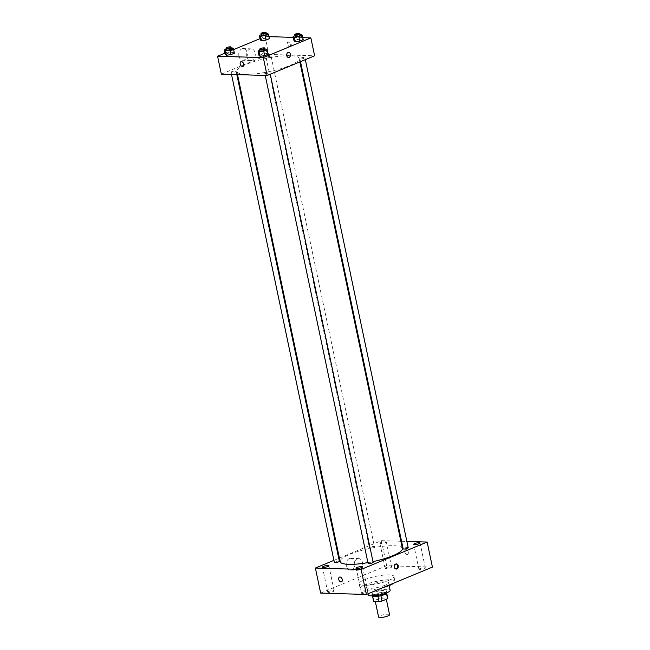 <?xml version="1.0" encoding="UTF-8"?>
<svg xmlns="http://www.w3.org/2000/svg" width="650" height="650" viewBox="0 0 650 650"><rect width="100%" height="100%" fill="white"/><g stroke="black" fill="none" stroke-linecap="round" stroke-linejoin="round"><path stroke-width="0.49" stroke-dasharray="3.25 2.44" d="M389.569 614.697A5.614 1.194 -11.9 0 0 383.833 614.689A5.614 1.194 -11.9 0 0 378.584 617.012M376.724 601.404A5.614 1.194 -11.9 0 0 382.85 600.446A5.614 1.194 -11.9 0 0 386.181 598.601A5.614 1.194 -11.9 0 0 380.437 598.585A5.614 1.194 -11.9 0 0 375.196 600.917A5.614 1.194 -11.9 0 0 376.724 601.404M386.498 593.523L386.466 593.369A7.247 1.544 -11.9 0 0 386.644 592.898A7.247 1.544 -11.9 0 0 386.523 592.694L381.168 592.532A7.247 1.544 -11.9 0 0 378.202 593.117L372.645 595.424L373.774 600.787L379.332 598.479A7.247 1.544 -11.9 0 1 382.306 597.903L387.652 598.065A7.247 1.544 -11.9 0 1 387.774 598.268M373.774 600.787A7.247 1.544 -11.9 0 0 373.596 601.25M386.466 593.369L380.916 595.725M377.951 596.31L372.637 596.318M377.934 596.253A7.247 1.544 -11.9 0 0 380.908 595.668M372.645 595.424A7.247 1.544 -11.9 0 0 372.466 595.887A7.247 1.544 -11.9 0 0 372.588 596.091M372.231 595.936A7.483 1.601 168.1 0 1 379.226 592.832A7.483 1.601 168.1 0 1 386.88 592.849M384.264 592.759A7.483 1.601 -11.9 0 0 386.498 591.061A7.483 1.601 -11.9 0 0 378.844 591.045A7.483 1.601 -11.9 0 0 371.857 594.149A7.483 1.601 -11.9 0 0 373.896 594.799A7.483 1.601 -11.9 0 0 384.264 592.759M378.202 593.117L379.332 598.479M386.523 592.694L387.652 598.065M381.168 592.532L382.306 597.903M368.192 594.921A11.229 2.397 168.1 0 1 378.682 590.265A11.229 2.397 168.1 0 1 390.162 590.289M385.198 585.236A11.229 2.397 168.1 0 1 373.498 588.096A11.229 2.397 168.1 0 1 366.592 587.316A11.229 2.397 168.1 0 1 377.081 582.66A11.229 2.397 168.1 0 1 388.562 582.692A11.229 2.397 168.1 0 1 385.198 585.236M382.939 587.608A17.777 3.794 168.1 0 1 360.181 588.673A17.777 3.794 168.1 0 1 376.797 581.295A17.777 3.794 168.1 0 1 394.964 581.336A17.777 3.794 168.1 0 1 393.916 583.058M388.611 580.45A17.777 3.794 -11.9 0 0 393.933 576.42A17.777 3.794 -11.9 0 0 375.757 576.371A17.777 3.794 -11.9 0 0 359.149 583.749A17.777 3.794 -11.9 0 0 363.992 585.284A17.777 3.794 -11.9 0 0 388.611 580.45M386.165 567.596A3.274 0.699 -11.9 0 0 385.182 568.336A3.274 0.699 -11.9 0 0 388.529 568.344A3.274 0.699 -11.9 0 0 391.592 566.987A3.274 0.699 -11.9 0 0 389.577 566.759A3.274 0.699 -11.9 0 0 386.165 567.596M328.713 591.419A3.274 0.699 -11.9 0 0 327.738 592.158A3.274 0.699 -11.9 0 0 331.086 592.166A3.274 0.699 -11.9 0 0 334.149 590.809A3.274 0.699 -11.9 0 0 332.134 590.582A3.274 0.699 -11.9 0 0 328.713 591.419M362.464 592.442A3.274 0.699 -11.9 0 0 361.481 593.182A3.274 0.699 -11.9 0 0 364.837 593.19A3.274 0.699 -11.9 0 0 367.9 591.833A3.274 0.699 -11.9 0 0 365.877 591.606A3.274 0.699 -11.9 0 0 362.464 592.442M419.908 568.62A3.274 0.699 -11.9 0 0 418.925 569.359A3.274 0.699 -11.9 0 0 422.281 569.367A3.274 0.699 -11.9 0 0 425.344 568.011A3.274 0.699 -11.9 0 0 423.329 567.783A3.274 0.699 -11.9 0 0 419.908 568.62M320.653 593.084L386.685 565.703L432.429 567.092M380.884 542.555A3.274 0.699 -11.9 0 0 379.901 543.294A3.274 0.699 -11.9 0 0 383.256 543.303A3.274 0.699 -11.9 0 0 386.319 541.946A3.274 0.699 -11.9 0 0 384.304 541.718A3.274 0.699 -11.9 0 0 380.884 542.555M339.398 558.082L381.404 540.662L386.685 565.703M333.905 560.357L338.764 558.342M349.286 558.594A5.85 4.29 91.7 0 0 346.206 564.988A5.85 4.29 91.7 0 0 350.285 570.034A5.85 4.29 91.7 0 0 354.754 564.314A5.85 4.29 91.7 0 0 350.642 558.342A5.85 4.29 91.7 0 0 349.286 558.594M357.224 558.837A5.85 4.29 91.7 0 0 354.144 565.232A5.85 4.29 91.7 0 0 358.223 570.269A5.85 4.29 91.7 0 0 362.692 564.558A5.85 4.29 91.7 0 0 358.581 558.586A5.85 4.29 91.7 0 0 357.224 558.837M396.151 563.924A2.576 1.885 91.7 0 0 395.834 563.883A2.576 1.885 91.7 0 0 393.868 566.394A2.576 1.885 91.7 0 0 395.679 569.026A2.576 1.885 91.7 0 0 395.996 568.994M339.519 577.094L339.527 577.086A2.576 1.657 67.5 0 1 339.991 577.005A2.576 1.657 67.5 0 1 342.168 579.174A2.576 1.657 67.5 0 1 341.494 581.839L341.494 581.839M381.404 540.662L400.863 541.247M401.554 541.271L406.868 541.434M407.054 554.548A2.576 1.657 -112.5 0 0 407.526 554.458A2.576 1.657 -112.5 0 0 408.07 551.452A2.576 1.657 -112.5 0 0 405.551 549.705A2.576 1.657 -112.5 0 0 404.885 552.378A2.576 1.657 -112.5 0 0 407.054 554.548A2.576 1.657 -112.5 0 0 407.526 554.458A2.576 1.657 -112.5 0 0 408.07 551.452A2.576 1.657 -112.5 0 0 405.551 549.713A2.576 1.657 -112.5 0 0 404.877 552.378A2.576 1.657 -112.5 0 0 407.054 554.548M370.175 547.202A2.584 0.552 -11.9 0 0 369.403 547.788A2.584 0.552 -11.9 0 0 370.102 548.015A2.584 0.552 -11.9 0 0 372.921 547.576A2.584 0.552 -11.9 0 0 374.449 546.723A2.584 0.552 -11.9 0 0 372.864 546.553A2.584 0.552 -11.9 0 0 370.175 547.202M373.124 562.299A2.584 0.552 -11.9 0 0 371.54 562.12A2.584 0.552 -11.9 0 0 368.842 562.778A2.584 0.552 -11.9 0 0 368.071 563.363M408.2 547.755A2.584 0.552 -11.9 0 0 405.559 547.747A2.584 0.552 -11.9 0 0 403.146 548.819M339.373 561.275A2.584 0.552 -11.9 0 0 338.674 561.048A2.584 0.552 -11.9 0 0 335.099 561.754A2.584 0.552 -11.9 0 0 334.327 562.339M367.916 562.608A31.809 6.784 -11.9 0 0 372.978 561.616M402.382 548.486A31.809 6.784 -11.9 0 0 369.866 548.405A31.809 6.784 -11.9 0 0 340.137 561.6M245.537 74.271A31.809 6.784 -11.9 0 0 280.28 68.859A31.809 6.784 -11.9 0 0 299.106 58.402A31.809 6.784 -11.9 0 0 266.589 58.321A31.809 6.784 -11.9 0 0 236.86 71.524A31.809 6.784 -11.9 0 0 245.537 74.271M235.398 70.972A2.584 0.552 168.1 0 1 236.104 71.191A2.584 0.552 168.1 0 1 233.691 72.264A2.584 0.552 168.1 0 1 231.051 72.256A2.584 0.552 168.1 0 1 232.578 71.411A2.584 0.552 168.1 0 1 235.398 70.972M300.576 58.963A2.584 0.552 -11.9 0 0 303.396 58.516A2.584 0.552 -11.9 0 0 304.923 57.671A2.584 0.552 -11.9 0 0 302.283 57.663A2.584 0.552 -11.9 0 0 299.869 58.736A2.584 0.552 -11.9 0 0 300.576 58.963M265.501 73.507A2.584 0.552 -11.9 0 0 268.32 73.068A2.584 0.552 -11.9 0 0 269.848 72.215A2.584 0.552 -11.9 0 0 267.207 72.207A2.584 0.552 -11.9 0 0 264.794 73.279A2.584 0.552 -11.9 0 0 265.501 73.507M266.825 57.931A2.584 0.552 -11.9 0 0 269.644 57.493A2.584 0.552 -11.9 0 0 271.18 56.648A2.584 0.552 -11.9 0 0 268.539 56.639A2.584 0.552 -11.9 0 0 266.126 57.712A2.584 0.552 -11.9 0 0 266.825 57.931M221.341 74.124L268.889 54.413L314.624 55.803M261.267 34.653L262.795 34.019L263.738 38.496L260.309 39.918L263.738 38.496L268.312 37.871L269.457 38.667L268.312 37.871L267.369 33.402M259.935 50.229L261.471 49.595L262.413 54.064L258.976 55.486L262.413 54.064L266.988 53.438L268.125 54.234L266.988 53.438L266.045 48.969M260.033 38.634L265.119 36.522L269.027 36.644M293.304 37.383L302.778 37.667M224.957 53.178L233.618 49.587M295.011 35.685L296.546 35.051L297.489 39.52L294.052 40.942L297.489 39.52L302.063 38.894L303.201 39.691L302.063 38.894L301.121 34.426M226.192 49.205L227.719 48.571L228.662 53.04L225.233 54.462L228.662 53.04L233.236 52.414L234.382 53.211L233.236 52.414L232.294 47.946M265.119 36.522L268.889 54.413M238.916 56.144A5.85 4.29 91.7 0 0 242.864 60.279A5.85 4.29 91.7 0 0 247.333 54.559A5.85 4.29 91.7 0 0 243.222 48.587A5.85 4.29 91.7 0 0 238.916 56.144M290.014 46.833A2.576 1.657 -112.5 0 0 290.477 46.751A2.576 1.657 -112.5 0 0 291.029 43.737A2.576 1.657 -112.5 0 0 288.511 41.998A2.576 1.657 -112.5 0 0 287.836 44.671A2.576 1.657 -112.5 0 0 290.014 46.833M240.971 61.709L240.971 61.709A2.576 1.657 67.5 0 1 241.434 61.628A2.576 1.657 67.5 0 1 243.612 63.797A2.576 1.657 67.5 0 1 242.938 66.462L242.938 66.462M289.348 47.109A2.576 1.657 -112.5 0 0 289.819 47.028A2.576 1.657 -112.5 0 0 290.363 44.013A2.576 1.657 -112.5 0 0 287.844 42.274A2.576 1.657 -112.5 0 0 287.17 44.947A2.576 1.657 -112.5 0 0 289.348 47.109M246.854 56.388A5.85 4.29 91.7 0 0 250.803 60.515A5.85 4.29 91.7 0 0 255.271 54.803A5.85 4.29 91.7 0 0 251.16 48.831A5.85 4.29 91.7 0 0 246.854 56.388M288.519 57.501L288.519 57.501A2.576 1.885 -88.3 0 1 286.78 55.681A2.576 1.885 -88.3 0 1 288.673 52.358L288.673 52.358M227.719 48.571L231.229 48.092M231.392 48.831A2.584 0.552 -11.9 0 0 228.751 48.823A2.584 0.552 -11.9 0 0 226.338 49.896M228.662 53.04L233.236 52.414M262.795 34.019L266.305 33.54M266.467 34.288A2.584 0.552 -11.9 0 0 263.827 34.279A2.584 0.552 -11.9 0 0 261.414 35.352M263.738 38.496L268.312 37.871M261.471 49.595L264.981 49.116M265.135 49.855A2.584 0.552 -11.9 0 0 262.494 49.855A2.584 0.552 -11.9 0 0 260.081 50.928M262.413 54.064L266.988 53.438M296.546 35.051L300.056 34.572M300.211 35.311A2.584 0.552 -11.9 0 0 297.57 35.303A2.584 0.552 -11.9 0 0 295.157 36.376M297.489 39.52L302.063 38.894M386.319 599.259L386.181 598.601M375.318 601.51L375.196 600.917M371.857 594.149L372.223 595.896M386.498 591.061L386.872 592.808M366.592 587.316L367.965 593.824M388.562 582.692L389.163 585.569M359.149 583.749L360.181 588.673M393.933 576.42L394.964 581.336M391.592 566.987L386.319 541.946M385.182 568.336L379.901 543.294M334.149 590.809L328.876 565.768M327.738 592.158L322.457 567.117M367.9 591.833L362.619 566.792M361.481 593.182L356.208 568.141M425.344 568.011L420.062 542.969M418.925 569.359L413.652 544.318M350.285 570.034L358.223 570.269M350.642 558.342L358.581 558.586M395.679 569.026L396.313 569.043M395.834 563.883L396.476 563.899M236.86 71.524L237.518 74.62M299.106 58.402L299.853 61.929M236.819 74.596L236.104 71.191M231.506 74.433L231.051 72.256M299.869 58.736L300.487 61.661M304.923 57.671L305.338 59.654M264.794 73.279L265.257 75.457M269.848 72.215L270.27 74.197M266.126 57.712L369.403 547.788M271.18 56.648L374.449 546.723M289.819 47.028L290.477 46.751M287.844 42.274L288.511 41.998M251.16 48.831L243.222 48.587M250.803 60.515L242.864 60.279"/><path stroke-width="0.97" d="M375.318 601.51L378.584 617.012A5.614 1.194 -11.9 0 0 380.112 617.5A5.614 1.194 -11.9 0 0 386.246 616.541A5.614 1.194 -11.9 0 0 389.569 614.697L386.319 599.259M386.498 593.523L387.595 598.731A7.247 1.544 -11.9 0 0 387.774 598.268L386.726 593.296M387.595 598.731L382.037 601.039A7.247 1.544 -11.9 0 1 379.064 601.624L373.717 601.461A7.247 1.544 -11.9 0 1 373.596 601.25L372.548 596.278M380.916 595.725L382.037 601.039M372.637 596.318L373.717 601.461M377.951 596.31L379.064 601.624M386.872 592.808L386.88 592.849A7.483 1.601 168.1 0 1 384.637 594.547A7.483 1.601 168.1 0 1 376.838 596.456A7.483 1.601 168.1 0 1 372.231 595.936L372.223 595.896M389.163 585.569L390.162 590.289A11.229 2.397 168.1 0 1 386.799 592.841A11.229 2.397 168.1 0 1 375.099 595.692A11.229 2.397 168.1 0 1 368.192 594.921L367.965 593.824M393.916 583.058A17.777 3.794 168.1 0 1 389.642 585.374A17.777 3.794 168.1 0 1 382.939 587.608M406.868 541.434L427.148 542.051L432.429 567.092L366.397 594.474L320.653 593.084L315.38 568.043L333.905 560.357M323.44 566.378A3.274 0.699 -11.9 0 0 322.457 567.117A3.274 0.699 -11.9 0 0 325.812 567.125A3.274 0.699 -11.9 0 0 328.876 565.768A3.274 0.699 -11.9 0 0 326.852 565.541A3.274 0.699 -11.9 0 0 323.44 566.378M357.183 567.401A3.274 0.699 -11.9 0 0 356.208 568.141A3.274 0.699 -11.9 0 0 359.556 568.149A3.274 0.699 -11.9 0 0 362.619 566.792A3.274 0.699 -11.9 0 0 360.604 566.564A3.274 0.699 -11.9 0 0 357.183 567.401M414.635 543.579A3.274 0.699 -11.9 0 0 413.652 544.318A3.274 0.699 -11.9 0 0 416.999 544.326A3.274 0.699 -11.9 0 0 420.062 542.969A3.274 0.699 -11.9 0 0 418.048 542.742A3.274 0.699 -11.9 0 0 414.635 543.579M338.764 558.342L339.398 558.082M427.148 542.051L361.116 569.433L366.397 594.474M398.214 565.719A2.576 1.885 91.7 0 0 396.476 563.899A2.576 1.885 91.7 0 0 394.509 566.41A2.576 1.885 91.7 0 0 396.313 569.043A2.576 1.885 91.7 0 0 398.214 565.719M395.996 568.994A2.576 1.885 91.7 0 0 397.572 565.695A2.576 1.885 91.7 0 0 396.151 563.924M361.116 569.433L315.38 568.043M339.991 577.005A2.576 1.657 67.5 0 1 342.168 579.174A2.576 1.657 67.5 0 1 341.494 581.839A2.576 1.657 67.5 0 1 338.975 580.101A2.576 1.657 67.5 0 1 339.519 577.094A2.576 1.657 67.5 0 1 339.991 577.005M341.494 581.839A2.576 1.657 67.5 0 1 338.975 580.101A2.576 1.657 67.5 0 1 339.527 577.086M400.863 541.247L401.554 541.271M265.257 75.457L368.071 563.363A2.584 0.552 -11.9 0 0 368.777 563.582A2.584 0.552 -11.9 0 0 371.597 563.144A2.584 0.552 -11.9 0 0 373.124 562.299L270.27 74.197M300.487 61.661L403.146 548.819A2.584 0.552 -11.9 0 0 403.853 549.039A2.584 0.552 -11.9 0 0 406.673 548.6A2.584 0.552 -11.9 0 0 408.2 547.755L305.338 59.654M231.506 74.433L334.327 562.339A2.584 0.552 -11.9 0 0 336.968 562.339A2.584 0.552 -11.9 0 0 339.373 561.275L236.819 74.596M237.518 74.62L340.137 561.6A31.809 6.784 -11.9 0 0 348.814 564.354A31.809 6.784 -11.9 0 0 367.916 562.608M372.978 561.616A31.809 6.784 -11.9 0 0 402.382 548.486L299.853 61.929M302.778 37.667L310.863 37.911L314.624 55.803L267.085 75.514L221.341 74.124L217.571 56.241L224.957 53.178M310.863 37.911L263.315 57.631L267.085 75.514M286.78 55.681A2.576 1.885 -88.3 0 1 288.673 52.358A2.576 1.885 -88.3 0 1 290.485 54.982A2.576 1.885 -88.3 0 1 288.519 57.501A2.576 1.885 -88.3 0 1 286.78 55.681M269.457 38.667L266.021 40.089L261.446 40.714L260.309 39.918L261.446 40.714L266.021 40.089L269.457 38.667L268.515 34.198L265.078 35.62L260.504 36.246L259.366 35.449L261.267 34.653M268.125 54.234L264.696 55.664L260.122 56.282L258.976 55.486L260.122 56.282L264.696 55.664L268.125 54.234L267.183 49.766L263.754 51.188L259.179 51.813L258.034 51.017L259.935 50.229M269.027 36.644L293.304 37.383M233.618 49.587L260.033 38.634M263.315 57.631L217.571 56.241M303.201 39.691L299.772 41.113L295.197 41.738L294.052 40.942L295.197 41.738L299.772 41.113L303.201 39.691L302.258 35.222L298.829 36.644L294.255 37.269L293.109 36.473L295.011 35.685M234.382 53.211L230.945 54.632L226.371 55.258L225.233 54.462L226.371 55.258L230.945 54.632L234.382 53.211L233.439 48.742L230.002 50.164L225.428 50.789L224.291 49.993L226.192 49.205M241.434 61.628A2.576 1.657 67.5 0 1 243.612 63.797A2.576 1.657 67.5 0 1 242.938 66.462A2.576 1.657 67.5 0 1 240.419 64.724A2.576 1.657 67.5 0 1 240.971 61.709A2.576 1.657 67.5 0 1 241.434 61.628M242.938 66.462A2.576 1.657 67.5 0 1 240.419 64.724A2.576 1.657 67.5 0 1 240.971 61.709M288.673 52.358A2.576 1.885 -88.3 0 1 290.485 54.982A2.576 1.885 -88.3 0 1 288.519 57.501M231.229 48.092L232.294 47.946L233.439 48.742M225.956 48.108L226.338 49.896A2.584 0.552 -11.9 0 0 227.037 50.123A2.584 0.552 -11.9 0 0 229.864 49.684A2.584 0.552 -11.9 0 0 231.392 48.831L231.01 47.044A2.584 0.552 -11.9 0 0 228.369 47.036A2.584 0.552 -11.9 0 0 225.956 48.108A2.584 0.552 -11.9 0 0 226.663 48.336A2.584 0.552 -11.9 0 0 229.482 47.897A2.584 0.552 -11.9 0 0 231.01 47.044M230.002 50.164L230.945 54.632M225.428 50.789L226.371 55.258M224.291 49.993L225.233 54.462M266.305 33.54L267.369 33.402L268.515 34.198M261.032 33.564L261.414 35.352A2.584 0.552 -11.9 0 0 262.113 35.579A2.584 0.552 -11.9 0 0 264.932 35.141A2.584 0.552 -11.9 0 0 266.467 34.288L266.086 32.5A2.584 0.552 -11.9 0 0 263.445 32.492A2.584 0.552 -11.9 0 0 261.032 33.564A2.584 0.552 -11.9 0 0 261.739 33.792A2.584 0.552 -11.9 0 0 264.558 33.345A2.584 0.552 -11.9 0 0 266.086 32.5M265.078 35.62L266.021 40.089M260.504 36.246L261.446 40.714M259.366 35.449L260.309 39.918M264.981 49.116L266.045 48.969L267.183 49.766M259.707 49.132L260.081 50.928A2.584 0.552 -11.9 0 0 260.788 51.147A2.584 0.552 -11.9 0 0 263.608 50.708A2.584 0.552 -11.9 0 0 265.135 49.855L264.761 48.067A2.584 0.552 -11.9 0 0 262.121 48.067A2.584 0.552 -11.9 0 0 259.707 49.132A2.584 0.552 -11.9 0 0 260.414 49.359A2.584 0.552 -11.9 0 0 263.234 48.921A2.584 0.552 -11.9 0 0 264.761 48.067M263.754 51.188L264.696 55.664M259.179 51.813L260.122 56.282M258.034 51.017L258.976 55.486M300.056 34.572L301.121 34.426L302.258 35.222M294.783 34.588L295.157 36.376A2.584 0.552 -11.9 0 0 295.864 36.603A2.584 0.552 -11.9 0 0 298.683 36.164A2.584 0.552 -11.9 0 0 300.211 35.311L299.837 33.524A2.584 0.552 -11.9 0 0 297.196 33.516A2.584 0.552 -11.9 0 0 294.783 34.588A2.584 0.552 -11.9 0 0 295.49 34.816A2.584 0.552 -11.9 0 0 298.309 34.377A2.584 0.552 -11.9 0 0 299.837 33.524M298.829 36.644L299.772 41.113M294.255 37.269L295.197 41.738M293.109 36.473L294.052 40.942"/></g></svg>
